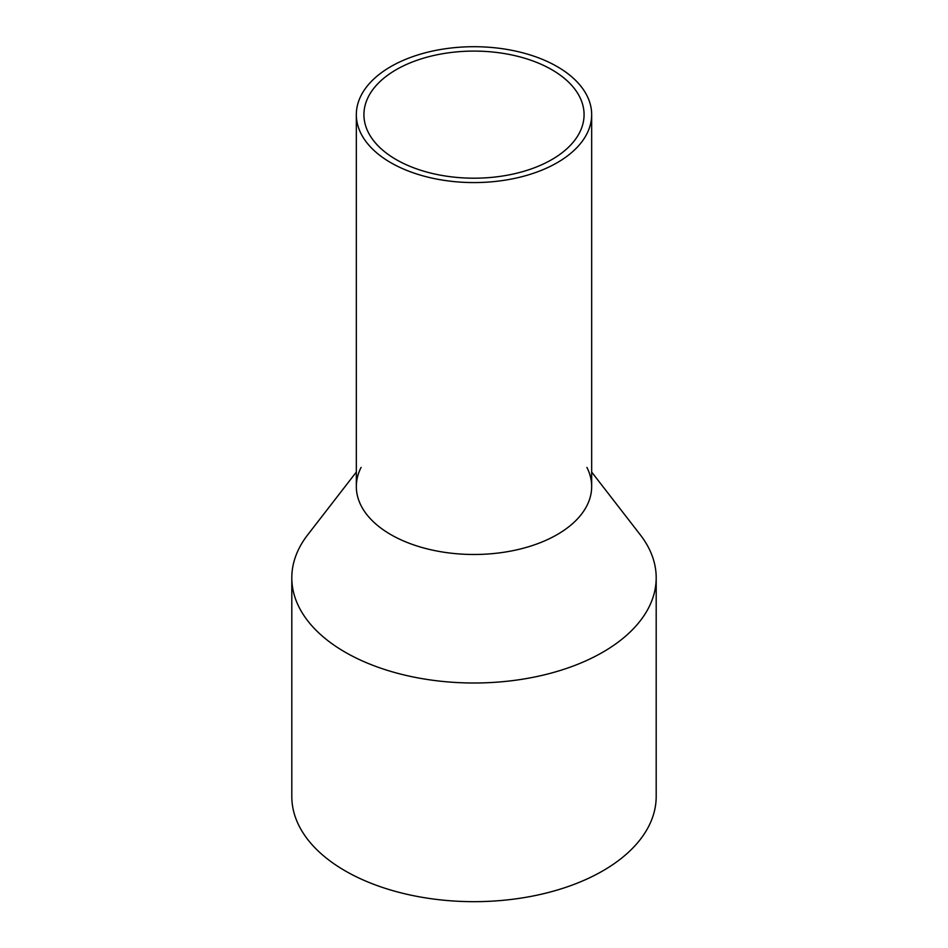 <?xml version="1.0" encoding="UTF-8"?>
<svg xmlns="http://www.w3.org/2000/svg" width="948" height="948" viewBox="0 0 948 948"><rect width="100%" height="100%" fill="white"/><g stroke="black" fill="none" stroke-linecap="round" stroke-linejoin="round"><path stroke-width="1.42" d="M361.093 95.523A117.671 67.936 0 0 0 356.329 114.649A117.671 67.936 0 0 0 457.268 181.886A117.671 67.936 0 0 0 586.907 133.775A117.671 67.936 0 0 0 591.671 114.649A117.671 67.936 0 0 0 490.732 47.4A117.671 67.936 0 0 0 361.093 95.523M356.329 114.649L356.329 486.549A117.671 67.936 0 0 0 457.268 553.798A117.671 67.936 0 0 0 586.907 505.675A117.671 67.936 0 0 0 591.671 486.549L591.671 114.649M368.381 96.755A110.075 63.552 0 0 0 363.925 114.649A110.075 63.552 0 0 0 458.346 177.549A110.075 63.552 0 0 0 579.619 132.542A110.075 63.552 0 0 0 584.075 114.649A110.075 63.552 0 0 0 489.654 51.737A110.075 63.552 0 0 0 368.381 96.755M586.907 467.423A117.671 67.936 180 0 1 586.907 505.675A117.671 67.936 180 0 1 440.867 551.736A117.671 67.936 180 0 1 361.093 467.423M591.671 472.057L640.327 534.873A182.194 105.192 180 0 1 656.194 577.806A182.194 105.192 180 0 1 648.823 607.431A182.194 105.192 180 0 1 448.084 681.932A182.194 105.192 180 0 1 291.806 577.806A182.194 105.192 180 0 1 299.177 548.193A182.194 105.192 180 0 1 307.673 534.873L356.329 472.057M291.806 577.806L291.806 796.474A182.194 105.192 0 0 0 448.084 900.6A182.194 105.192 0 0 0 648.823 826.099A182.194 105.192 0 0 0 656.194 796.474L656.194 577.806"/></g></svg>
